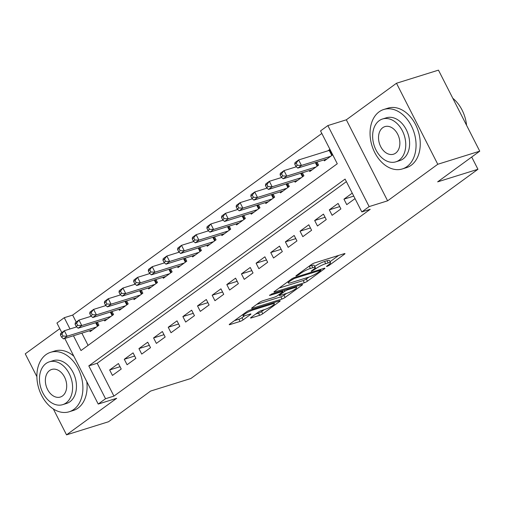 <?xml version="1.0" encoding="UTF-8"?>
<svg xmlns="http://www.w3.org/2000/svg" width="505" height="505" viewBox="0 0 505 505"><rect width="100%" height="100%" fill="white"/><g stroke="black" fill="none" stroke-linecap="round" stroke-linejoin="round"><path stroke-width="0.76" d="M327.013 266.432L329.172 265.34L344.448 254.204A2.443 0.404 153 0 0 344.978 253.611A2.443 0.404 153 0 0 344.233 253.674L314.565 262.935A2.443 0.404 153 0 0 311.484 264.494L296.208 275.629L295.835 276.046L296.353 276.001L298.518 274.909L300.494 273.464A7.827 1.294 153 0 1 310.367 268.464L312.841 267.694A7.827 1.294 153 0 1 315.215 267.492A7.827 1.294 153 0 1 313.51 269.405L311.534 270.844L311.162 271.261L311.686 271.217L315.821 268.679A7.827 1.294 153 0 1 325.693 263.686L328.168 262.909A7.827 1.294 153 0 1 330.541 262.714A7.827 1.294 153 0 1 328.843 264.62L326.868 266.059L326.495 266.476L327.013 266.432M251.105 317.392A2.443 0.404 153 0 0 250.575 317.992A2.443 0.404 153 0 0 251.32 317.929L259.639 315.328A2.443 0.404 153 0 0 262.726 313.769L279.688 301.403A2.443 0.404 153 0 0 280.218 300.81A2.443 0.404 153 0 0 279.48 300.873L249.811 310.133A2.443 0.404 153 0 0 246.724 311.692L229.762 324.058A2.443 0.404 153 0 0 229.232 324.652A2.443 0.404 153 0 0 229.971 324.589L240.026 321.451A2.443 0.404 153 0 0 243.113 319.892L250.373 314.602A2.443 0.404 153 0 0 250.903 314.003A2.443 0.404 153 0 0 250.158 314.066L245.177 315.625A6.54 1.079 153 0 1 243.189 315.789A6.54 1.079 153 0 1 246.377 313.043A6.54 1.079 153 0 1 252.866 310.019L272.397 303.922A6.54 1.079 153 0 1 274.379 303.751A6.54 1.079 153 0 1 271.191 306.503A6.54 1.079 153 0 1 264.708 309.527L261.451 310.543A2.443 0.404 153 0 0 258.364 312.103L251.105 317.392M346.386 181.636L97.2 363.259L113.934 396.103L105.539 398.723L98.216 404.063L64.798 338.464M479.75 151.165L437.772 164.27L396.488 83.249L438.466 70.144L479.75 151.165L437.646 181.857L477.945 169.276L190.915 378.485L150.616 391.066L108.512 421.751L66.534 434.856L116.693 398.293L98.216 404.063M396.488 83.249L346.329 119.805L387.613 200.826L437.772 164.27M387.613 200.826L369.142 206.595L361.82 211.93L345.085 179.086L88.804 365.879L105.539 398.723M113.934 396.103L370.216 209.31L361.82 211.93M304.345 282.75A2.443 0.404 153 0 0 307.431 281.184L324.393 268.824A2.443 0.404 153 0 0 324.923 268.224A2.443 0.404 153 0 0 324.185 268.288L294.516 277.548A2.443 0.404 153 0 0 291.429 279.113L274.467 291.473A2.443 0.404 153 0 0 273.937 292.067A2.443 0.404 153 0 0 274.676 292.01L304.345 282.75L303.227 280.559A2.443 0.404 153 0 0 306.314 278.994L308.934 277.087M302.041 285.117L285.079 297.477A2.443 0.404 153 0 1 281.992 299.036L252.323 308.296A2.443 0.404 153 0 1 251.585 308.359A2.443 0.404 153 0 1 252.115 307.766L259.374 302.476A2.443 0.404 153 0 1 262.461 300.911L274.493 297.155A2.443 0.404 153 0 0 277.58 295.595L282.39 292.086A2.443 0.404 153 0 0 282.926 291.486A2.443 0.404 153 0 0 282.181 291.549L269.657 295.463L271.665 293.992L301.832 284.58A2.443 0.404 153 0 1 302.571 284.517A2.443 0.404 153 0 1 302.041 285.117L301.775 284.599M59.798 328.654L25.25 353.835L36.884 376.661M53.341 408.962L66.534 434.856M352.244 193.131L343.962 199.166L346.752 204.639L355.034 198.604M332.107 215.313L340.894 208.912L338.104 203.439L329.317 209.84L332.107 215.313M317.462 225.987L326.249 219.587L323.459 214.114L314.672 220.515L317.462 225.987M302.817 236.662L311.604 230.261L308.814 224.782L300.027 231.189L302.817 236.662M288.172 247.336L296.959 240.935L294.169 235.456L285.382 241.863L288.172 247.336M273.527 258.011L282.314 251.604L279.524 246.131L270.737 252.538L273.527 258.011M258.882 268.685L267.669 262.278L264.879 256.805L256.092 263.212L258.882 268.685M244.237 279.36L253.024 272.952L250.234 267.48L241.447 273.887L244.237 279.36M229.592 290.034L238.379 283.627L235.589 278.154L226.808 284.561L229.592 290.034M214.947 300.709L223.734 294.301L220.95 288.828L212.163 295.229L214.947 300.709M200.308 311.383L209.089 304.976L206.305 299.503L197.518 305.904L200.308 311.383M185.663 322.057L194.45 315.65L191.66 310.177L182.873 316.578L185.663 322.057M171.018 332.726L179.805 326.325L177.015 320.852L168.228 327.253L171.018 332.726M156.373 343.4L165.16 336.999L162.37 331.526L153.583 337.927L156.373 343.4M141.728 354.074L150.515 347.674L147.725 342.201L138.938 348.601L141.728 354.074M127.083 364.749L135.87 358.348L133.08 352.869L124.293 359.276L127.083 364.749M118.435 363.543L109.648 369.95L112.438 375.423L121.225 369.022L118.435 363.543M321.837 133.459L72.657 315.082L76.217 322.076M81.854 333.142L88.091 345.376M329.929 149.335L327.871 150.837M323.964 159.927L324.437 160.849L332.719 154.808M317.033 162.086L318.579 165.116L309.792 171.523L309.319 170.602M302.394 172.761L303.934 175.791L295.147 182.191L294.68 181.27M287.749 183.435L289.289 186.465L280.502 192.866L280.035 191.944M273.104 194.109L274.644 197.139L265.857 203.54L265.39 202.619M258.459 204.784L259.999 207.814L251.212 214.215L250.745 213.293M243.814 215.458L245.354 218.488L236.567 224.889L236.1 223.968M229.169 226.133L230.709 229.156L221.922 235.564L221.455 234.642M214.524 236.807L216.064 239.831L207.277 246.238L206.81 245.316M199.879 247.482L201.419 250.505L192.632 256.912L192.165 255.991M185.234 258.156L186.774 261.18L177.994 267.587L177.52 266.665M170.589 268.83L172.136 271.854L163.349 278.261L162.875 277.34M155.944 279.499L157.491 282.529L148.704 288.936L148.23 288.014M141.299 290.173L142.846 293.203L134.059 299.61L133.585 298.689M126.654 300.847L128.201 303.877L119.414 310.278L118.94 309.357M112.009 311.522L113.556 314.552L104.769 320.953L104.301 320.031M97.37 322.196L98.911 325.226L90.124 331.627L89.656 330.706M477.945 169.276L471.708 157.03M61.799 332.587L56.939 323.042L64.261 317.702L69.999 328.97M72.657 315.082L64.261 317.702M73.459 335.762L80.996 350.552L337.277 163.753L320.536 130.909L327.859 125.575L369.142 206.595M346.329 119.805L327.859 125.575M97.2 363.259L88.804 365.879M343.962 199.166L353.759 196.11M329.317 209.84L339.713 206.595M314.672 220.515L325.069 217.27M300.027 231.189L310.423 227.944M285.382 241.863L295.779 238.619M270.737 252.538L281.134 249.293M256.092 263.212L266.488 259.968M241.447 273.887L251.843 270.642M226.808 284.561L237.198 281.317M212.163 295.229L222.56 291.985M197.518 305.904L207.915 302.659M182.873 316.578L193.27 313.334M168.228 327.253L178.625 324.008M153.583 337.927L163.98 334.682M138.938 348.601L149.335 345.357M124.293 359.276L134.69 356.031M109.648 369.95L120.045 366.706M330.541 262.714L329.424 260.523A7.827 1.294 153 0 0 327.051 260.719L328.168 262.909M315.821 268.679L314.703 266.495A7.827 1.294 153 0 1 324.576 261.495L327.051 260.719M315.215 267.492L314.097 265.308A7.827 1.294 153 0 0 311.724 265.504L312.841 267.694M308.864 266.4A7.827 1.294 153 0 1 309.249 266.28L311.724 265.504M330.03 261.71L338.678 255.41M279.12 288.084L303.227 280.559M320.505 270.693L320.877 270.276L320.359 270.32L294.314 278.451L290.072 281.064A7.827 1.294 153 0 0 288.374 282.97A7.827 1.294 153 0 0 290.747 282.768L308.549 277.213A7.827 1.294 153 0 0 318.421 272.214L320.505 270.693M286.569 293.386L283.962 295.286L285.079 297.477M256.767 304.376L280.875 296.852A2.443 0.404 153 0 0 283.962 295.286M286.979 293.26A6.54 1.079 153 0 0 293.462 290.236A6.54 1.079 153 0 0 296.65 287.49A6.54 1.079 153 0 0 294.668 287.654L287.787 289.801A2.443 0.404 153 0 0 284.7 291.366L279.884 294.876A2.443 0.404 153 0 0 279.353 295.469A2.443 0.404 153 0 0 280.092 295.406L286.979 293.26M234.415 320.669L238.909 319.261A2.443 0.404 153 0 0 241.996 317.702L244.635 315.776M255.757 314.003L258.522 313.144A2.443 0.404 153 0 0 261.609 311.579L264.216 309.679M294.743 164.144L295.861 166.334L297.325 165.268L296.208 163.077L294.743 164.144L294.989 162.623L298.651 159.952L301.441 165.432L297.78 168.096L327 158.98M330.27 150.01L329.948 150.143A2.493 0.41 -27 0 1 329.216 150.414L298.651 159.952L296.208 163.077M330.661 156.31L301.441 165.432L297.325 165.268M297.78 168.096L295.861 166.334M466.57 125.303A31.146 22.062 -107.3 0 0 452.789 98.254M406.998 166.581A31.146 22.062 -107.3 0 0 412.875 129.179A31.146 22.062 -107.3 0 0 383.775 109.478A31.146 22.062 -107.3 0 0 379.11 111.839A31.146 22.062 -107.3 0 0 373.233 149.234A31.146 22.062 -107.3 0 0 402.334 168.941A31.146 22.062 -107.3 0 0 406.998 166.581M402.334 168.941L406.531 167.628A31.146 22.062 -107.3 0 0 411.196 165.268A31.146 22.062 -107.3 0 0 417.073 127.872A31.146 22.062 -107.3 0 0 387.973 108.165L383.775 109.478M382.512 119.003L386.375 117.798A22.428 15.882 72.7 0 1 407.327 131.988A22.428 15.882 72.7 0 1 403.097 158.917A22.428 15.882 72.7 0 1 399.739 160.615L395.876 161.821A22.428 15.882 -107.3 0 0 399.234 160.123A22.428 15.882 -107.3 0 0 403.463 133.194A22.428 15.882 -107.3 0 0 382.512 119.003A22.428 15.882 -107.3 0 0 379.154 120.708A22.428 15.882 -107.3 0 0 374.925 147.63A22.428 15.882 -107.3 0 0 395.876 161.821M382.721 127.714A14.449 10.239 -107.3 0 0 379.994 145.068A14.449 10.239 -107.3 0 0 393.496 154.208A14.449 10.239 -107.3 0 0 395.661 153.116A14.449 10.239 -107.3 0 0 398.388 135.763A14.449 10.239 -107.3 0 0 384.886 126.616A14.449 10.239 -107.3 0 0 382.721 127.714M73.837 409.41A31.146 22.062 -107.3 0 0 79.714 372.015A31.146 22.062 -107.3 0 0 50.614 352.307A31.146 22.062 -107.3 0 0 45.942 354.668A31.146 22.062 -107.3 0 0 40.072 392.069A31.146 22.062 -107.3 0 0 69.172 411.771A31.146 22.062 -107.3 0 0 73.837 409.41M69.172 411.771L73.37 410.464A31.146 22.062 -107.3 0 0 78.035 408.103A31.146 22.062 -107.3 0 0 86.778 381.603M73.844 356.214A31.146 22.062 -107.3 0 0 54.811 350.994L50.614 352.307M49.345 361.839L53.208 360.633A22.428 15.882 72.7 0 1 74.159 374.817A22.428 15.882 72.7 0 1 69.936 401.746A22.428 15.882 72.7 0 1 66.572 403.445L62.708 404.65A22.428 15.882 -107.3 0 0 66.073 402.952A22.428 15.882 -107.3 0 0 70.302 376.023A22.428 15.882 -107.3 0 0 49.345 361.839A22.428 15.882 -107.3 0 0 45.987 363.537A22.428 15.882 -107.3 0 0 41.757 390.466A22.428 15.882 -107.3 0 0 62.708 404.65M49.559 370.544A14.449 10.239 -107.3 0 0 46.832 387.897A14.449 10.239 -107.3 0 0 60.335 397.044A14.449 10.239 -107.3 0 0 62.5 395.945A14.449 10.239 -107.3 0 0 65.227 378.592A14.449 10.239 -107.3 0 0 51.725 369.452A14.449 10.239 -107.3 0 0 49.559 370.544M280.098 174.818L281.216 177.009L282.68 175.942L281.563 173.752L280.098 174.818L280.351 173.297L284.006 170.627L286.796 176.106L283.135 178.77L312.355 169.655M296.34 166.776L284.006 170.627L281.563 173.752M316.016 166.985L286.796 176.106L282.68 175.942M283.135 178.77L281.216 177.009M265.453 185.493L266.571 187.683L268.035 186.616L266.918 184.426L265.453 185.493L265.706 183.971L269.367 181.301L272.151 186.774L268.49 189.444L297.71 180.329M281.702 177.451L269.367 181.301L266.918 184.426M301.371 177.659L272.151 186.774L268.035 186.616M268.49 189.444L266.571 187.683M250.808 196.167L251.926 198.358L253.39 197.291L252.273 195.1L250.808 196.167L251.061 194.646L254.722 191.976L257.512 197.449L253.851 200.119L283.065 190.997M267.057 188.125L254.722 191.976L252.273 195.1M286.726 188.333L257.512 197.449L253.39 197.291M253.851 200.119L251.926 198.358M236.163 206.842L237.281 209.032L238.745 207.965L237.628 205.775L236.163 206.842L236.416 205.32L240.077 202.65L242.867 208.123L239.206 210.793L268.42 201.672M252.412 198.8L240.077 202.65L237.628 205.775M272.081 199.008L242.867 208.123L238.745 207.965M239.206 210.793L237.281 209.032M221.525 217.516L222.636 219.707L224.1 218.64L222.989 216.449L221.525 217.516L221.771 215.995L225.432 213.325L228.222 218.798L224.561 221.468L253.775 212.346M237.767 209.474L225.432 213.325L222.989 216.449M257.436 209.682L228.222 218.798L224.1 218.64M224.561 221.468L222.636 219.707M206.88 228.191L207.991 230.381L209.455 229.314L208.344 227.124L206.88 228.191L207.126 226.669L210.787 223.999L213.577 229.472L209.916 232.142L239.13 223.021M223.122 220.148L210.787 223.999L208.344 227.124M242.791 220.35L213.577 229.472L209.455 229.314M209.916 232.142L207.991 230.381M192.235 238.865L193.346 241.055L194.81 239.989L193.699 237.798L192.235 238.865L192.481 237.344L196.142 234.673L198.932 240.146L195.271 242.817L224.485 233.695M208.477 230.823L196.142 234.673L193.699 237.798M228.146 231.025L198.932 240.146L194.81 239.989M195.271 242.817L193.346 241.055M177.59 249.539L178.707 251.73L180.171 250.663L179.054 248.473L177.59 249.539L177.836 248.012L181.497 245.348L184.287 250.821L180.626 253.491L209.84 244.369M193.832 241.497L181.497 245.348L179.054 248.473M213.501 241.699L184.287 250.821L180.171 250.663M180.626 253.491L178.707 251.73M162.945 260.214L164.062 262.404L165.526 261.331L164.409 259.147L162.945 260.214L163.191 258.686L166.852 256.022L169.642 261.495L165.981 264.166L195.195 255.044M179.187 252.172L166.852 256.022L164.409 259.147M198.856 252.374L169.642 261.495L165.526 261.331M165.981 264.166L164.062 262.404M148.3 270.888L149.417 273.072L150.881 272.006L149.764 269.815L148.3 270.888L148.546 269.361L152.207 266.697L154.997 272.17L151.336 274.84L180.556 265.718M164.542 262.846L152.207 266.697L149.764 269.815M184.211 263.048L154.997 272.17L150.881 272.006M151.336 274.84L149.417 273.072M133.655 281.556L134.772 283.747L136.236 282.68L135.119 280.49L133.655 281.556L133.901 280.035L137.562 277.365L140.352 282.844L136.691 285.508L165.911 276.393M149.897 273.521L137.562 277.365L135.119 280.49M169.573 273.723L140.352 282.844L136.236 282.68M136.691 285.508L134.772 283.747M119.01 292.231L120.127 294.421L121.591 293.355L120.474 291.164L119.01 292.231L119.256 290.71L122.917 288.039L125.707 293.519L122.046 296.183L151.266 287.067M135.252 284.195L122.917 288.039L120.474 291.164M154.928 284.397L125.707 293.519L121.591 293.355M122.046 296.183L120.127 294.421M104.365 302.905L105.482 305.096L106.946 304.029L105.829 301.839L104.365 302.905L104.611 301.384L108.272 298.714L111.062 304.193L107.401 306.857L136.621 297.742M120.607 294.863L108.272 298.714L105.829 301.839M140.283 295.072L111.062 304.193L106.946 304.029M107.401 306.857L105.482 305.096M89.72 313.58L90.837 315.77L92.301 314.703L91.184 312.513L89.72 313.58L89.966 312.058L93.627 309.388L96.417 314.861L92.756 317.531L121.976 308.416M105.962 305.538L93.627 309.388L91.184 312.513M125.638 305.746L96.417 314.861L92.301 314.703M92.756 317.531L90.837 315.77M75.075 324.254L76.192 326.445L77.656 325.378L76.539 323.187L75.075 324.254L75.327 322.733L78.988 320.063L81.772 325.536L78.111 328.206L107.331 319.084M91.317 316.212L78.988 320.063L76.539 323.187M110.993 316.42L81.772 325.536L77.656 325.378M78.111 328.206L76.192 326.445M60.43 334.929L61.547 337.119L63.011 336.052L61.894 333.862L60.43 334.929L60.682 333.407L64.343 330.737L67.127 336.21L63.466 338.88L92.686 329.759M76.678 326.887L64.343 330.737L61.894 333.862M96.348 327.095L67.127 336.21L63.011 336.052M63.466 338.88L61.547 337.119M328.818 264.639L329.172 265.34M298.158 274.202L298.518 274.909M313.485 269.424L313.845 270.125M324.576 261.495L325.693 263.686M309.249 266.28L310.367 268.464M300.134 272.763L300.494 273.464M344.183 253.687L344.448 254.204M274.423 291.505L274.676 292.01M324.128 268.307L324.393 268.824M306.314 278.994L307.431 281.184M319.987 269.601L320.359 270.32M293.96 277.75L294.314 278.451M291.802 278.855L292.155 279.543M289.712 280.363L290.072 281.064M280.875 296.852L281.992 299.036M252.071 307.798L252.323 308.296M281.815 290.829L282.181 291.549M269.474 295.109L269.657 295.463M294.295 286.928L294.668 287.654M287.414 289.081L287.787 289.801M284.069 290.123L284.7 291.366M279.524 294.175L279.884 294.876M272.025 303.196L272.397 303.922M252.494 309.294L252.866 310.019M250.108 314.085L250.373 314.602M241.996 317.702L243.113 319.892M238.909 319.261L240.026 321.451M229.718 324.09L229.971 324.589M279.423 300.892L279.688 301.403M261.609 311.579L262.726 313.769M258.522 313.144L259.639 315.328M251.061 317.43L251.32 317.929M329.948 150.143L332.429 155.016M329.216 150.414L331.798 155.483M316.098 162.383L317.784 165.691M315.347 162.616L317.153 166.158M301.453 173.057L303.139 176.365M300.702 173.291L302.508 176.832M286.808 183.732L288.5 187.039M286.057 183.965L287.863 187.507M272.163 194.4L273.855 197.714M271.412 194.64L273.218 198.181M257.518 205.074L259.21 208.388M256.767 205.314L258.573 208.849M242.873 215.749L244.565 219.063M242.122 215.982L243.928 219.523M228.228 226.423L229.92 229.737M227.477 226.657L229.283 230.198M213.59 237.097L215.275 240.412M212.832 237.331L214.638 240.872M198.945 247.772L200.63 251.086M198.187 248.005L199.993 251.547M184.3 258.446L185.985 261.76M183.549 258.68L185.348 262.221M169.655 269.121L171.34 272.435M168.904 269.354L170.703 272.896M155.01 279.795L156.695 283.103M154.259 280.029L156.058 283.57M140.365 290.47L142.05 293.777M139.614 290.703L141.419 294.245M125.72 301.144L127.405 304.452M124.969 301.378L126.774 304.919M111.075 311.819L112.76 315.126M110.324 312.052L112.129 315.593M96.43 322.487L98.115 325.801M95.679 322.727L97.484 326.268M320.454 269.449L320.877 270.276M287.768 281.777L288.374 282.97M282.478 290.621L282.926 291.486M296.082 286.373L296.65 287.49M278.918 294.617L279.353 295.469M273.811 302.64L274.379 303.751M242.627 314.684L243.189 315.789"/></g></svg>
